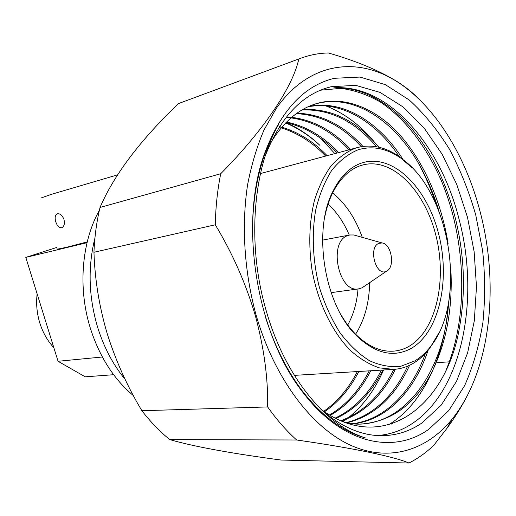 <?xml version="1.0" encoding="UTF-8"?>
<svg xmlns="http://www.w3.org/2000/svg" width="516" height="516" viewBox="0 0 516 516"><rect width="100%" height="100%" fill="white"/><g stroke="black" fill="none" stroke-linecap="round" stroke-linejoin="round"><path stroke-width="0.77" d="M37.133 293.894C35.985 303.724 36.881 313.438 39.822 323.048C42.86 332.614 47.53 340.837 53.851 347.707M63.984 219.506C62.313 215.353 60.101 213.43 57.36 213.759L57.347 213.759C55.128 214.882 54.599 217.552 55.76 221.777C57.179 225.95 59.134 227.937 61.63 227.737L61.733 227.711C64.152 226.524 64.9 223.789 63.984 219.506M99.388 210.238C81.689 241.752 77.748 287.76 90.248 327.892C99.375 356.562 113.765 379.144 133.405 395.63M94.931 238.044C87.752 266.92 88.617 296.545 97.518 326.918C103.793 347.152 113.017 364.67 125.188 379.466M334.458 78.29L360.02 77.065L385.323 84.637L409.24 100.001C424.223 113.649 437.639 130.077 449.5 149.292C460.298 169.7 469.044 191.578 475.739 214.94L482.641 250.802C485.13 275.131 485.221 299.016 482.918 322.468C479.235 345.307 473.153 366.341 464.671 385.568L448.83 410.517L428.938 429.183C393.96 454.448 342.792 444.54 303.595 393.231C256.581 334.91 238.489 223.628 264.598 153.42C280.801 110.54 304.085 85.495 334.458 78.29M321.468 409.807C341.534 427.113 361.69 435.743 381.917 435.685C396.436 435.517 409.73 431.312 421.817 423.062L441.09 405.286L456.492 381.414L467.631 352.809L474.314 320.81L476.474 286.735L474.159 251.821L467.502 217.288L456.718 184.335L442.102 154.161L424.068 127.968L403.144 106.98L380.04 92.396L355.64 85.334L331.04 86.733L325.441 88.333C299.409 97.073 279.259 119.828 264.985 156.593M265.637 317.669C274.802 346.571 287.238 371.268 302.95 391.76C322.584 416.631 343.559 432.06 365.87 438.052C325.835 426.016 284.535 376.299 265.979 309.897C246.745 243.926 252.988 168.435 278.885 124.034C273.267 133.192 268.462 143.525 264.456 155.019C256.046 179.426 252.072 206.793 252.537 237.115M342.972 421.656L346.617 419.05M348.739 417.412C363.328 405.557 374.945 389.748 383.575 369.985M374.693 142.403C360.516 125.246 344.237 113.081 325.86 105.915M388.116 425.023L390.702 423.43C423.894 402.293 445.037 354.666 448.262 304.098M435.659 203.201C431.008 189.056 425.21 175.666 418.27 163.037M377.383 435.543C390.206 434.595 402.022 430.467 412.839 423.165C462.968 389.567 479.996 297.332 458.969 218.868C440.593 145.319 388.554 83.882 333.807 87.823C370.682 86.146 407.227 114.507 431.144 156.858C441.902 175.898 450.107 196.912 455.763 219.893C464.465 256.226 465.755 291.779 459.627 326.551C447.262 404.583 384.214 456.092 320.829 409.175M445.927 370.417C468.941 316.521 466.341 239.792 441.296 180.632C426.152 146.086 405.17 118.648 380.369 102.033C367.482 94.634 354.266 90.074 340.734 88.352L320.475 90.197M392.392 423.41L391.302 424.094M438.871 333.02L429.422 348.719C424.758 354.75 419.489 359.542 413.626 363.096C407.434 366.818 400.803 368.908 393.734 369.372L379.318 367.863C369.495 364.554 359.916 358.801 350.59 350.609C332.42 332.336 318.114 302.995 312.09 270.494C308.394 245.487 309.181 222.132 314.444 200.427C318.669 187.005 324.222 175.485 331.104 165.875C338.586 157.561 346.817 151.614 355.782 148.04L357.659 147.492C371.294 144.145 384.755 146.905 398.049 155.774L411.987 167.668M414.883 360.877L400.668 366.334C390.477 367.418 380.06 365.534 369.43 360.678C358.917 354.092 349.106 344.785 339.999 332.736C331.562 319.327 324.699 304.221 319.404 287.412C312.812 261.515 311.535 234.348 315.682 210.109C319.378 194.68 324.757 181.387 331.827 170.215C339.67 160.573 348.442 153.755 358.149 149.775C372.068 145.667 385.871 148.176 399.565 157.29C450.145 189.217 468.238 300.493 430.376 346.797C425.797 352.712 420.637 357.407 414.883 360.877M411.491 348.242C439.58 331.743 450.649 279.208 438.413 233.084C426.545 186.831 392.334 152.891 361.703 162.998C350.029 167.003 340.489 176.343 333.072 191.03C312.18 230.381 324.338 305.156 356.627 335.864C375.609 353.815 393.902 357.943 411.491 348.242M341.128 314.966C345.468 322.371 350.267 328.75 355.524 334.11C367.947 346.365 380.64 352.041 393.624 351.144C399.087 350.699 404.247 349.08 409.104 346.281C436.123 330.524 447.191 280.607 436.059 236.044C425.242 191.384 393.121 157.528 363.328 164.817L360.516 165.642C349.119 169.583 339.812 178.717 332.588 193.042C329.298 199.789 326.77 207.361 325.003 215.759M355.614 334.2C364.573 319.991 369.25 302.815 369.65 282.665M362.284 237.36C355.524 218.378 345.643 203.562 332.646 192.926M347.745 324.996C353.505 314.644 356.93 302.634 358.027 288.954M349.267 235.077C343.895 222.454 336.838 212.147 328.099 204.155M364.425 286.212L361.826 287.889L358.523 288.883C338.612 293.275 328.015 242.023 347.584 235.638L349.764 234.986L353.821 234.98L356.208 235.651M386.407 271.223C375.925 277.028 367.882 247.358 378.899 243.333L382.117 242.952C391.56 243.933 395.34 267.153 386.69 271.074L386.407 271.223M256.059 314.908C274.248 378.26 311.658 427.435 350.203 445.082C388.903 462.594 426.3 450.474 451.519 419.85C490.226 372.726 499.81 287.315 480.402 212.818C466.012 156.419 435.33 105.735 396.475 81.309C356.666 56.134 308.587 62.255 276.344 108.321L263.953 130.109C256.904 146.628 251.447 164.836 247.596 184.747C241.346 225.634 244.274 271.958 256.059 314.908M267.662 406.937C276.731 419.76 286.399 430.776 296.674 440C354.84 448.301 395.095 456.957 408.962 463.026L281.091 460.04C234.625 453.912 193.823 446.695 169.732 439.58C159.805 431.511 150.524 421.888 141.887 410.723L267.662 406.937C268.139 378.054 263.986 347.462 255.201 315.153C245.713 283.232 232.406 253.111 215.288 224.789L93.951 252.266C94.589 236.683 96.615 221.745 100.033 207.451C114.042 174.86 140.197 140.236 178.504 103.574L300.854 58.211L178.504 103.574M408.962 463.026C417.973 458.479 426.293 452.513 433.93 445.127L447.133 428.099C454.97 417.347 461.652 406.608 467.18 395.888M141.887 410.723C127.329 386.484 115.765 360.774 107.186 333.588C99.259 306.73 94.847 279.62 93.951 252.266M117.467 174.898L51.426 194.326L41.344 197.886M87.223 241.881L67.519 247.022C59.766 248.867 56.244 249.441 56.941 248.738M296.674 440L169.732 439.58M100.033 207.451L220.719 173.737C265.05 128.865 293.236 85.772 298.777 59.011M300.854 58.211C309.89 54.896 319.062 53.154 328.37 52.974C355.472 60.727 378.041 70.047 396.069 80.922C404.854 86.43 412.026 92.054 417.586 97.795M220.719 173.737C217.468 189.953 215.656 206.968 215.288 224.789M285.98 122.647C298.364 127.968 309.697 135.566 319.985 145.435C309.348 135.54 297.9 128.045 285.638 122.95M324.5 411.768C338.457 402.209 349.906 388.78 358.846 371.475M327.112 155.684C313.741 141.707 298.622 132.212 281.755 127.2M280.769 126.93L279.588 126.633M330.214 415.38C346.881 405.873 360.394 390.999 370.752 370.759M338.709 152.575C323.39 136.34 306.007 126.156 286.561 122.021M335.877 418.463C355.498 409.427 371.178 393.276 382.924 370.024M350.558 149.395C333.259 130.819 313.618 120.131 291.656 117.338M290.721 117.255L286.432 117.035M341.386 421.004C364.264 412.916 382.266 395.662 395.385 369.237M362.942 146.428C343.54 125.227 321.578 114.139 297.061 113.159M346.436 422.952C374.036 416.167 395.095 396.933 409.62 365.244M378.95 147.241C356.717 120.77 331.33 108.199 302.789 109.515M350.1 424.133C385.652 421.669 414.051 392.025 428.061 350.428M402.977 159.38C379.26 122.182 342.927 99.401 308.865 106.438M347.184 423.21L359.542 424.146C389.567 422.327 413.123 406.047 430.209 375.306C446.243 344.514 453.1 308.581 450.771 267.507M448.069 243.404C441.528 202.472 423.784 161.392 399.519 134.579C375.925 108.27 343.379 94.821 315.315 103.98C298.1 109.398 283.239 122.305 270.739 142.706M314.489 104.251C354.46 92.061 398.371 122.711 423.346 172.254C429.589 184.412 434.736 197.196 438.8 210.605M449.107 299.241L447.449 315.45C439.806 374.384 404.821 424.152 357.827 424.165L348.59 423.668M308.091 106.793C340.915 100.42 375.919 121.744 399.268 156.606M425.423 353.434C411.213 393.037 383.878 420.979 349.796 424.042M302.054 109.94C329.95 108.947 354.808 121.221 376.628 146.763M407.659 366.121C393.308 396.901 372.7 415.78 345.849 422.746M296.365 113.655C320.52 114.881 342.16 125.891 361.271 146.692M393.798 369.366C380.853 395.366 363.154 412.484 340.715 420.721M286.032 117.545L290.063 117.803M290.998 117.893C312.657 120.886 332.014 131.516 349.061 149.795M381.388 370.114C369.811 392.986 354.408 408.988 335.174 418.108M285.941 122.64C305.072 126.91 322.171 137.017 337.245 152.968M369.25 370.849C359.072 390.715 345.823 405.415 329.498 414.954M279.15 127.323L280.188 127.6M281.175 127.878C297.713 132.967 312.548 142.364 325.686 156.071M357.375 371.565C348.61 388.509 337.412 401.751 323.79 411.284M87.03 242.694L25.8 257.4L56.56 247.512M113.643 374.713L85.23 376.822L58.063 361.284L102.349 356.995M25.8 257.4L58.063 361.284M449.346 361.839L437.6 362.587M334.839 153.613L321.294 138.856M294.365 375.371L393.734 369.372M358.523 288.883L331.111 292.643M451.519 419.85L447.133 428.099M396.475 81.309L396.069 80.922M382.117 242.952L353.821 234.98M386.69 271.074L362.38 287.606M349.764 234.986L322.571 240.108M355.524 334.11L356.627 335.864M332.588 193.042L333.072 191.03M399.565 157.29L398.049 155.774M430.376 346.797L429.422 348.719M260.457 173.563L357.659 147.492M359.542 424.146L357.827 424.165M302.95 391.76L303.595 393.231M264.456 155.019L264.598 153.42"/></g></svg>
